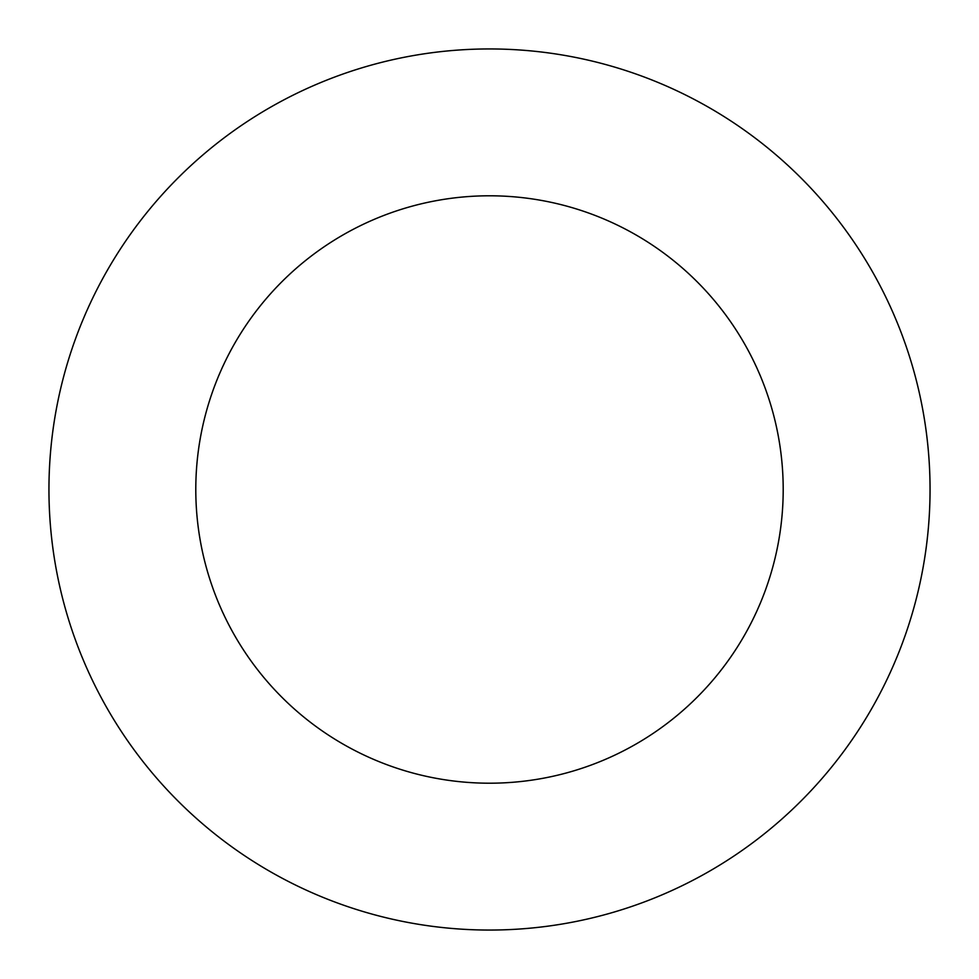 <?xml version="1.0" encoding="UTF-8"?>
<svg xmlns="http://www.w3.org/2000/svg" width="979" height="979" viewBox="0 0 979 979"><rect width="100%" height="100%" fill="white"/><g stroke="black" fill="none" stroke-linecap="round" stroke-linejoin="round"><path stroke-width="1.47" d="M783.2 489.5A293.7 293.7 0 0 0 342.65 235.144A293.7 293.7 0 0 0 342.65 743.856A293.7 293.7 0 0 0 783.2 489.5M930.05 489.5A440.55 440.55 0 0 0 269.225 107.971A440.55 440.55 0 0 0 269.225 871.029A440.55 440.55 0 0 0 930.05 489.5"/></g></svg>
